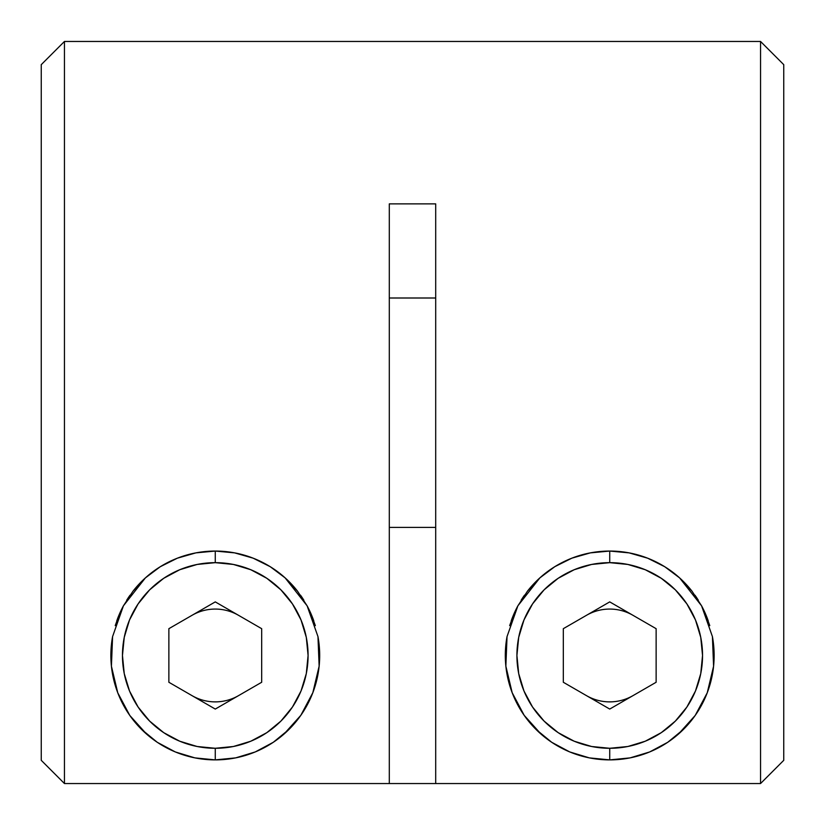 <?xml version="1.0" encoding="UTF-8"?>
<svg xmlns="http://www.w3.org/2000/svg" width="825" height="825" viewBox="0 0 825 825"><rect width="100%" height="100%" fill="white"/><g stroke="black" fill="none" stroke-linecap="round" stroke-linejoin="round"><path stroke-width="1.24" d="M64.453 783.544L41.25 760.32L64.453 783.544L389.297 783.544L389.297 203.878L435.703 203.878L435.703 783.544L760.547 783.544L760.547 41.456L760.547 783.544L783.75 760.32L783.75 64.659L783.75 760.32L760.547 783.544L64.453 783.544L41.25 760.32L64.453 783.544L64.453 41.456L64.453 783.544M41.25 64.659L64.453 41.456L41.25 64.659L41.25 760.32L41.25 64.659M291.431 726.908L283.852 734.219L300.826 715.327L298.052 719.111M111.416 666.208L112.582 636.591L123.42 605.828L132.969 591.226L145.386 577.902L160.246 566.734L177.365 558.185L195.896 552.874L215.273 551.059C228.546 551.121 241.168 553.493 253.131 558.164C265.351 563.032 276.024 569.601 285.13 577.882L307.117 605.818L317.965 636.601L319.141 666.136L316.924 679.315M110.942 651.265L112.582 636.591L123.42 605.828L145.386 577.902C154.492 569.621 165.144 563.052 177.365 558.185C189.338 553.503 201.97 551.121 215.273 551.059L234.62 552.874L253.131 558.164L270.229 566.692L285.13 577.882L297.536 591.174L307.117 605.818L317.965 636.601L319.605 651.203M685.874 726.918L678.305 734.219L695.197 715.461L707.242 692.794L702.312 703.756M536.972 730.362L541.148 734.219L524.174 715.327L512.16 692.67L505.859 666.136L507.035 636.601L517.883 605.818L527.464 591.174L539.87 577.882L554.771 566.692L571.869 558.164L590.38 552.874L609.727 551.059C623.03 551.121 635.663 553.503 647.635 558.185C659.856 563.052 670.508 569.621 679.614 577.902L701.58 605.828L712.418 636.591L714.058 651.265M319.141 666.136L312.84 692.67L300.826 715.327M142.529 730.373L146.695 734.219L129.803 715.461L117.758 692.794L111.416 666.239M713.584 666.26L707.242 692.794M505.395 651.203L507.035 636.601L517.883 605.818L539.87 577.882C548.976 569.601 559.649 563.032 571.869 558.164C583.832 553.493 596.454 551.121 609.727 551.059L629.104 552.874L647.635 558.185L664.754 566.734L679.614 577.902L692.031 591.226L701.58 605.828L712.418 636.591L713.584 666.208M435.703 203.878L435.703 783.544L389.297 783.544L389.297 203.878L435.703 203.878L389.297 203.878M389.297 527.412L435.703 527.412L389.297 527.412M389.297 298L435.703 298L389.297 298M526.948 719.111L524.174 715.327M697.29 712.357L701.611 705.066M709.871 685.018L711.985 676.583M714.141 654.761L713.646 645.356M709.778 625.618L705.303 613.429M671.375 571.209L667.848 568.734M643.118 556.545L640.912 555.823M640.881 555.823L637.828 554.916M581.625 554.916L578.572 555.823M578.542 555.823L576.355 556.535M551.626 568.724L548.058 571.22M514.15 613.418L509.664 625.628M505.797 645.377L505.312 654.699M507.457 676.562L509.572 684.987M517.853 705.097L522.132 712.295M129.803 715.461L117.758 692.794M302.868 712.295L307.147 705.097M315.428 684.987L317.543 676.562M319.688 654.699L319.203 645.377M315.336 625.628L310.85 613.418M276.942 571.22L273.374 568.724M248.645 556.535L246.458 555.823M246.428 555.823L243.375 554.916M187.172 554.916L184.119 555.823M184.088 555.823L181.882 556.545M157.152 568.734L153.625 571.209M119.697 613.429L115.222 625.618M111.354 645.356L110.859 654.761M113.015 676.583L115.129 685.018M123.389 705.066L127.71 712.357M535.899 729.31L551.719 742.294L569.766 751.946L589.359 757.886L609.727 759.887L609.727 748.285A92.812 92.812 0 0 1 516.914 655.473A92.812 92.812 0 0 1 609.727 562.66L591.618 564.444L574.21 569.724L558.164 578.304L544.098 589.844L532.558 603.91L523.978 619.957L518.698 637.374L516.914 655.473L518.698 673.582L523.978 690.999L532.558 707.035L544.098 721.102L558.164 732.652L574.21 741.221L591.618 746.501L609.727 748.285L627.835 746.501L645.243 741.221L661.289 732.652L675.355 721.102L686.895 707.035L695.475 690.999L700.755 673.582L702.539 655.473L700.755 637.374L695.475 619.957L686.895 603.91L675.355 589.844L661.289 578.304L645.243 569.724L627.835 564.444L609.727 562.66L609.727 551.059L609.727 562.66A92.812 92.812 0 0 1 702.539 655.473A92.812 92.812 0 0 1 609.727 748.285L609.727 759.887A104.414 104.414 0 0 0 712.408 636.56A104.414 104.414 0 0 1 609.727 759.887A104.414 104.414 0 0 1 507.035 636.57A104.414 104.414 0 0 0 609.727 759.887L630.094 757.886L649.688 751.946L667.734 742.294L683.554 729.31M586.523 695.661A46.406 46.406 0 0 0 632.93 695.661M632.93 615.285A46.406 46.406 0 0 0 586.523 615.285M609.788 551.059A104.414 104.414 0 0 1 629.052 552.863M647.666 558.195A104.414 104.414 0 0 1 664.754 566.734M679.594 577.882A104.414 104.414 0 0 1 691.938 591.102M701.57 605.798A104.414 104.414 0 0 1 708.252 620.905M511.201 620.905A104.414 104.414 0 0 1 517.894 605.798M527.526 591.092A104.414 104.414 0 0 1 539.88 577.861M554.709 566.734A104.414 104.414 0 0 1 571.911 558.154M590.432 552.863A104.414 104.414 0 0 1 609.665 551.059M609.727 601.889L656.133 628.681L656.133 682.265L609.727 709.067L563.32 682.265L563.32 628.681L609.727 601.889L656.133 628.681L656.133 682.265L609.727 709.067L563.32 682.265L563.32 628.681L609.727 601.889M712.13 675.85L712.975 671.014M713.996 660.938L714.141 655.514M706.19 615.522L703.55 609.654M698.29 600.167L696.568 597.496M696.548 597.465L695.001 595.217M686.544 584.76L681.966 580.088M671.839 571.539L667.765 568.683M667.734 568.662L666.425 567.796M654.875 561.33L648.728 558.618M635.147 554.204L629.619 552.977M609.582 551.059L608.283 551.069M589.844 552.977L584.121 554.245M570.745 558.607L564.548 561.34M553.059 567.775L551.75 568.642M551.719 568.662L547.573 571.57M537.498 580.078L532.919 584.739M524.473 595.196L522.926 597.434M522.906 597.465L521.153 600.188M515.903 609.644L513.263 615.522M505.312 655.473L505.447 660.846M506.468 670.942L509.767 685.647M512.655 693.938L513.263 695.434M141.446 729.31L157.266 742.294L175.312 751.946L194.906 757.886L215.273 759.887L215.273 748.285A92.812 92.812 0 0 1 122.461 655.473A92.812 92.812 0 0 1 215.273 562.66L197.165 564.444L179.757 569.724L163.711 578.304L149.645 589.844L138.105 603.91L129.525 619.957L124.245 637.374L122.461 655.473L124.245 673.582L129.525 690.999L138.105 707.035L149.645 721.102L163.711 732.652L179.757 741.221L197.165 746.501L215.273 748.285L233.382 746.501L250.79 741.221L266.836 732.652L280.902 721.102L292.442 707.035L301.022 690.999L306.302 673.582L308.086 655.473L306.302 637.374L301.022 619.957L292.442 603.91L280.902 589.844L266.836 578.304L250.79 569.724L233.382 564.444L215.273 562.66L215.273 551.059L215.273 562.66A92.812 92.812 0 0 1 308.086 655.473A92.812 92.812 0 0 1 215.273 748.285L215.273 759.887A104.414 104.414 0 0 0 317.965 636.57A104.414 104.414 0 0 1 215.273 759.887A104.414 104.414 0 0 1 112.592 636.56A104.414 104.414 0 0 0 215.273 759.887L235.641 757.886L255.234 751.946L273.281 742.294L289.101 729.31M192.07 695.661A46.406 46.406 0 0 0 238.477 695.661M238.477 615.285A46.406 46.406 0 0 0 192.07 615.285M215.335 551.059A104.414 104.414 0 0 1 234.568 552.863M253.089 558.154A104.414 104.414 0 0 1 270.291 566.734M285.12 577.861A104.414 104.414 0 0 1 297.474 591.092M307.106 605.798A104.414 104.414 0 0 1 313.799 620.905M116.748 620.905A104.414 104.414 0 0 1 123.43 605.798M133.062 591.102A104.414 104.414 0 0 1 145.406 577.882M160.318 566.692A104.414 104.414 0 0 1 177.334 558.195M195.948 552.863A104.414 104.414 0 0 1 215.212 551.059M168.867 628.681L215.273 601.889L261.68 628.681L261.68 682.265L215.273 709.067L168.867 682.265L168.867 628.681L215.273 601.889L261.68 628.681L261.68 682.265L215.273 709.067L168.867 682.265L168.867 628.681M215.129 551.059L213.819 551.069M195.381 552.977L189.74 554.235M176.272 558.618L170.094 561.34M158.575 567.796L157.297 568.642M157.266 568.662L153.161 571.539M143.034 580.088L138.456 584.76M129.999 595.217L128.473 597.434M128.453 597.465L126.689 600.208M121.45 609.654L118.81 615.522M110.859 655.473L111.004 660.938M112.025 671.014L112.87 675.85M317.677 675.85L318.532 670.942M319.553 660.846L319.688 655.514M311.737 615.522L309.097 609.644M303.847 600.188L302.115 597.496M302.094 597.465L300.527 595.196M292.081 584.739L287.502 580.078M277.417 571.56L273.312 568.683M273.281 568.662L271.941 567.775M260.452 561.34L254.255 558.607M240.694 554.204L235.156 552.977M783.75 64.659L760.547 41.456L64.453 41.456"/></g></svg>
